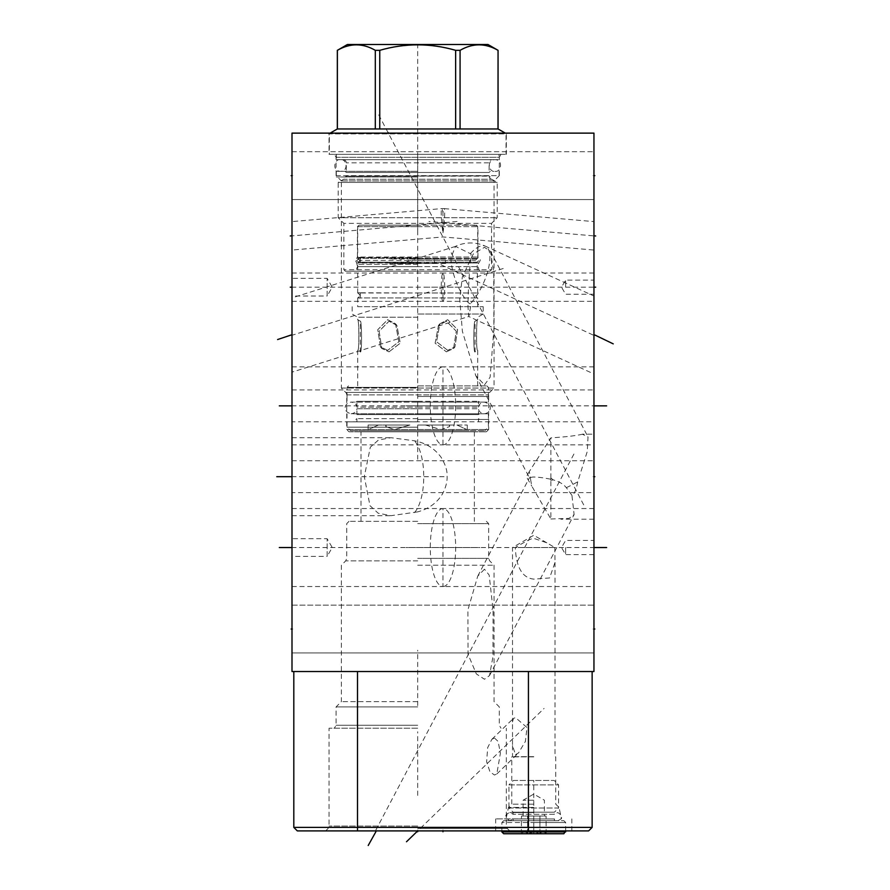 <?xml version="1.0" encoding="UTF-8"?>
<svg xmlns="http://www.w3.org/2000/svg" width="890" height="890" viewBox="0 0 890 890"><rect width="100%" height="100%" fill="white"/><g stroke="black" fill="none" stroke-linecap="round" stroke-linejoin="round"><path stroke-width="0.67" stroke-dasharray="4.45 3.34" d="M291.998 671.538L291.998 133.133L593.953 133.133L593.953 671.538L291.998 671.538M291.998 652.948L291.998 605.122L291.998 652.948L291.998 605.122L291.998 652.948L593.953 652.948L593.953 605.122L593.953 652.948L291.998 652.948M291.998 199.56L291.998 151.723L291.998 199.56L291.998 151.723L291.998 199.56L593.953 199.56L593.953 151.723L593.953 199.56L291.998 199.56M291.998 492.615L291.998 460.764L291.998 492.615L593.953 492.615L593.953 476.695L593.953 519.204L593.953 434.186L593.953 492.615M291.998 421.782L291.998 389.931L291.998 421.782L593.953 421.782L593.953 366.858L593.953 421.782M291.998 296.014L291.998 278.336L291.998 296.014L327.131 296.014L327.131 278.336L332.237 287.181L327.131 296.014L327.131 278.336L291.998 278.336M291.998 556.372L291.998 538.695L291.998 556.372L327.131 556.372L327.131 538.695L332.237 547.539L327.131 556.372L327.131 538.695L291.998 538.695M291.998 547.539L291.998 586.532L291.998 508.546L291.998 547.539L291.998 508.546L291.998 547.539L479.844 547.539M291.998 405.851L291.998 444.844L291.998 366.858L291.998 405.851L291.998 366.858L291.998 405.851L479.844 405.851M291.998 287.181C291.998 305.437 291.998 305.437 291.998 287.181C291.998 305.437 291.998 305.437 291.998 287.181C291.998 268.925 291.998 268.925 291.998 287.181C291.998 268.925 291.998 268.925 291.998 287.181L457.037 287.181M291.998 476.695L291.998 515.688L291.998 437.702L291.998 476.695L291.998 437.702L291.998 476.695L444.41 476.695M291.998 362.43L291.998 307.595L291.998 372.142L468.796 316.484L467.973 307.028C468.051 292.198 469.086 274.532 471.088 254.017L455.524 246.385L450.985 257.544C450.741 264.897 453.8 279.115 461.376 293.11C466.249 300.798 469.275 304.302 470.454 303.624L471.088 304.102L468.796 316.484M455.524 246.385L291.998 297.872L291.998 307.595M291.998 245.929L291.998 225.737L291.998 250.057L442.975 236.94L593.953 250.057L593.953 221.61L444.199 208.605A14.173 1.224 -85 0 0 442.975 212.699A14.173 1.224 85 0 0 441.752 208.605A14.173 1.224 85 0 0 441.24 212.777A14.173 1.224 -95 0 0 442.975 232.746L442.975 212.699M442.975 232.813L442.975 232.746A14.173 1.224 -85 0 0 444.7 212.777A14.173 1.224 -85 0 0 444.199 208.605A14.173 14.173 0 0 0 441.752 208.605L291.998 221.61L291.998 225.737M291.998 605.122L593.953 605.122L593.953 629.03L593.953 605.122L291.998 605.122M593.953 287.181L593.074 287.181L593.953 287.181L593.953 294.256L593.953 280.094L593.953 287.181C593.953 268.925 593.953 268.925 593.953 287.181C593.953 268.925 593.953 268.925 593.953 287.181C593.953 305.437 593.953 305.437 593.953 287.181C593.953 305.437 593.953 305.437 593.953 287.181L428.913 287.181M593.953 547.539L593.074 547.539L593.953 547.539L593.953 554.626L593.953 508.546L593.953 586.532L593.953 547.539L593.953 586.532L593.953 547.539L406.107 547.539M593.953 364.878L593.953 305.148L593.953 373.989L468.707 316.473M593.953 305.148L593.953 296.036L485.406 246.196A35.422 13.639 114.7 0 1 489.923 257.377A35.422 13.639 -65.3 0 1 470.454 303.624M593.953 225.737L593.953 245.929M593.953 175.642L593.953 151.723L593.953 175.642L593.063 175.642L593.953 175.642M593.953 476.695L593.953 460.764L593.953 476.695L593.074 476.695L593.953 476.695M593.953 405.851L593.063 405.851L593.953 405.851L593.953 389.931L593.953 405.851L406.107 405.851M592.139 671.538L528.438 671.538L592.139 671.538L592.139 827.389L293.811 827.389L293.811 671.538L528.438 671.538L293.811 671.538M293.811 827.389L297.316 830.904L588.624 830.904L592.139 827.389M417.699 830.904L417.699 830.036L417.699 830.904L325.662 830.904L509.736 830.904L417.699 830.904L544.079 708.451M533.766 830.904L495.674 830.904L533.766 830.904M533.766 818.889L495.674 818.889L533.766 818.889M533.766 807.441L508.479 807.441L533.766 807.441M533.766 804.148L511.772 804.148L533.766 804.148M533.766 756.889L511.772 756.889L533.766 756.889M533.766 756.689L512.507 756.689L533.766 756.689M554.793 547.539L555.015 562.424L549.62 577.944L533.766 579.123C522.341 577.933 516.189 567.408 515.31 547.539C525.723 541.276 531.875 538.216 533.766 538.361L546.827 542.811L554.793 547.539L515.31 547.539M593.953 508.546L442.975 508.546L442.975 586.532A38.993 12.694 90 0 1 430.282 547.539A38.993 12.694 -90 0 1 442.975 508.546A38.993 12.694 -90 0 1 455.669 547.539A38.993 12.694 -90 0 1 442.975 586.532L593.953 586.532M515.499 754.642L518.525 752.94L525.4 741.381L527.014 727.519L515.499 717.652L513.474 718.375L512.507 721.946L512.507 745.575L515.499 754.642M494.462 738.033L498.066 741.381L500.414 753.096L496.809 773.989L494.462 775.023L489.945 771.797L486.641 761.818L487.676 747.656L491.87 739.301L494.462 738.033M417.699 728.209L329.055 728.209L417.699 728.209M417.699 725.272L336.086 725.272L417.699 725.272M417.699 706.905L336.086 706.905L417.699 706.905M417.699 701.631L341.359 701.631L417.699 701.631M417.699 565.217L494.039 565.217L417.699 565.217M484.483 569.211L477.741 576.142L467.906 609.917L468.04 654.317L476.328 673.897L484.483 679.248L489.522 675.555L492.926 656.853L493.093 610.329L489.189 575.085L484.483 569.211M417.699 523.62L488.655 523.62L417.699 523.62M417.699 521.351L349.002 521.351L417.699 521.351M361.017 431.806L474.37 431.806L361.017 431.806L361.017 521.351M474.37 431.806L474.37 521.351M417.699 511.872L391.022 515.688L378.205 513.23L369.995 505.687L364.299 476.695L370.318 447.18L378.461 440.027L391.01 437.702L414.462 440.795C425.709 442.909 434.598 448.415 441.117 457.315C445.412 464.513 447.392 470.688 447.047 475.839C447.447 481.167 445.979 487.097 442.642 493.627C437.268 502.694 428.958 508.78 417.699 511.872M349.002 431.806L486.385 431.806L349.002 431.806L346.744 429.536L488.655 429.536L486.385 431.806M346.744 429.536L488.655 429.536L488.655 394.893A3.516 3.516 0 0 1 489.678 392.412L494.039 388.051L341.359 388.051L345.709 392.412A3.516 3.516 0 0 1 346.744 394.893L346.744 429.536M341.359 388.051L494.039 388.051L494.039 180.915L341.359 180.915L341.359 388.051M484.483 384.869L490.09 377.238L493.894 329.211L493.772 272.829L490.512 251.414L484.483 247.32L473.257 253.973L462.344 276.901L459.73 299.007L462.388 331.347L475.783 375.68L484.483 384.869M341.359 180.915L494.039 180.915L499.301 175.642L336.086 175.642L341.359 180.915M336.086 175.642L499.301 175.642L499.301 157.274L336.086 157.274L336.086 175.642M336.086 157.274L499.301 157.274L501.003 154.337L334.384 154.337L336.086 157.274M334.384 154.337L501.003 154.337M329.055 154.337L506.332 154.337L329.055 154.337L329.055 133.9L506.332 133.9L506.332 154.337M327.743 133.133L329.055 133.9L506.332 133.9L507.645 133.133L327.743 133.133L507.645 133.133M550.877 477.997L553.146 479.855L550.877 480.478L550.877 477.997L550.877 480.478M550.498 479.165C542.622 477.618 536.77 476.918 532.921 477.04L529.528 477.607L530.529 478.998L531.742 486.051L550.877 518.97L550.877 437.824L529.305 471.555L530.529 478.998M550.877 518.97L569.01 518.403L574.117 514.576L571.947 495.341C574.273 494.351 576.197 489.834 577.732 481.768L587.289 451.419L588.012 436.945L582.327 434.186L593.953 434.186M571.947 495.341L566.318 487.676C563.526 484.149 559.131 481.534 553.146 479.855M582.694 434.198C575.174 435.844 564.572 437.057 550.877 437.824M565.617 287.181L565.617 280.094L565.617 287.181M565.617 547.539L565.617 554.626L565.617 547.539M593.953 366.858L442.975 366.858A38.993 12.694 -90 0 1 455.669 405.851A38.993 12.694 -90 0 1 442.975 444.844A38.993 12.694 90 0 1 430.282 405.851A38.993 12.694 -90 0 1 442.975 366.858L442.975 444.844L593.953 444.844M593.953 273.007L442.975 273.007L442.975 301.343A14.173 1.724 90 0 1 441.24 287.181A14.173 1.724 -90 0 1 442.975 273.007A14.173 1.724 -90 0 1 444.7 287.181A14.173 1.724 -90 0 1 442.975 301.343L593.953 301.343M291.998 151.723L593.953 151.723L291.998 151.723M291.998 460.764L593.953 460.764M291.998 389.931L593.953 389.931M563.86 833.741L503.673 833.741M533.766 833.741L521.351 833.741L546.171 833.741L533.766 833.741L533.766 780.463M565.673 831.928L501.86 831.928M533.766 822.516L565.673 822.516L501.86 822.516L533.766 822.516L533.766 831.928L533.766 822.516M513.13 820.702L513.13 818.967L554.392 818.967L513.13 818.967L509.792 820.702L563.86 820.702L503.673 820.702L557.741 820.702C563.103 818.555 563.103 815.841 557.741 812.548L554.392 814.283L513.13 814.283L554.392 814.283L554.392 812.203L513.13 812.203L513.13 814.283L509.792 812.548C504.43 814.606 504.43 817.332 509.792 820.702L557.741 820.702L554.392 818.967L554.392 820.702L513.13 820.702L554.392 820.702M513.13 812.203L554.392 812.203L558.586 808.009L508.935 808.009L513.13 812.203M508.935 808.009L558.586 808.009L558.586 784.891L508.935 784.891L508.935 808.009M508.935 784.891L558.586 784.891L554.17 780.463L513.363 780.463L508.935 784.891M513.363 780.463L554.17 780.463M533.766 831.983L527.614 833.63C525.556 831.416 523.509 831.416 521.462 833.63C523.509 831.416 525.556 831.416 527.614 833.63L533.766 831.983L539.918 833.63C541.966 831.416 544.013 831.416 546.071 833.63C544.013 831.416 541.966 831.416 539.918 833.63L533.766 831.983M527.614 833.63L527.614 816.052L539.918 816.052L524.533 816.052L527.614 816.052L527.614 833.63M539.918 833.63L539.918 816.052L542.989 816.052L539.918 816.052L539.918 833.63M521.351 833.741L521.462 816.052L524.533 816.052L521.462 816.052M546.171 833.741L546.071 816.052L542.989 816.052L546.071 816.052M524.533 816.052L533.766 816.052L524.533 816.052M542.989 816.052L533.766 816.052L542.989 816.052M533.766 800.221L523.109 800.221L533.766 800.221M417.699 176.999L336.309 176.999L417.699 176.999M490.234 176.999L489.099 175.875L346.288 176.142L489.099 176.142A3.171 3.171 0 0 0 491.77 179.268L343.618 179.268A3.171 3.171 0 0 0 346.288 176.142L345.153 176.999M417.699 171.336L336.309 171.336L417.699 171.336M492.281 159.666L343.117 159.666L492.281 159.666A3.171 3.171 0 0 0 489.099 162.837L346.288 162.837L489.099 162.837L489.099 172.471L417.699 172.471L489.099 172.471L490.234 171.336M343.117 159.666A3.171 3.171 0 0 1 346.288 162.837L346.288 172.471L417.699 172.471L346.288 172.471L345.153 171.336M336.364 159.666L499.023 159.666L336.364 159.666L336.364 154.337L499.023 154.337L499.023 159.666M336.364 154.337L499.023 154.337M329.345 154.337L506.054 154.337L329.345 154.337L329.345 133.589L506.054 133.589L506.054 154.337M330.123 133.133L505.264 133.133M337.332 128.972L498.055 128.972M498.022 128.972L460.074 128.972L498.022 128.972L498.022 50.33C485.373 43.02 472.724 43.02 460.074 50.33L455.636 50.33L455.636 128.972L379.752 128.972L379.752 50.33L375.313 50.33L375.313 128.972L337.377 128.972L337.332 50.33M460.074 128.972L460.074 50.33M375.313 50.33C362.664 43.02 350.015 43.02 337.377 50.33M375.313 128.972L337.377 128.972M455.636 50.33C430.337 43.02 405.05 43.02 379.752 50.33M455.636 128.972L379.752 128.972M487.976 44.5L347.423 44.5M491.77 179.268L497.21 182.417L497.21 217.694L491.536 223.368L491.536 269.726L343.851 269.726L491.536 269.726L490.067 271.194L345.32 271.194L343.851 269.726L343.851 223.368L491.536 223.368L343.851 223.368L338.178 217.694L497.21 217.694L338.178 217.694L338.178 182.417L497.21 182.417L338.178 182.417L343.618 179.268L491.77 179.268M345.32 271.194L490.067 271.194M417.699 271.194L355.8 271.194L417.699 271.194M401.034 261.916L401.034 263.485L434.365 263.485L434.365 258.957L390.098 258.957L445.289 258.957L445.545 262.995L478.686 262.995L356.712 262.995C354.976 259.858 354.976 258.3 356.712 258.311L478.686 258.311L356.712 258.311L357.446 257.032L417.699 257.032L357.446 257.032L357.446 226.65L417.699 226.65L357.446 226.65L358.926 225.181L476.462 225.181L358.926 225.181M401.034 260.525L401.034 258.957M434.365 260.525L434.365 261.916M434.365 258.957L445.289 258.957M434.365 263.485L445.545 262.995M401.034 263.485L389.787 263.485L390.098 258.957M445.612 263.485L389.787 263.485M417.699 264.286L357.446 264.286L417.699 264.286M389.842 262.995L356.712 262.995L357.446 266.666L417.699 266.666L357.446 266.666L355.8 271.194M417.699 266.666L477.941 266.666L417.699 266.666M417.699 257.032L477.941 257.032L417.699 257.032M417.699 226.65L477.941 226.65L417.699 226.65M417.699 225.181L359.148 225.181L417.699 225.181M417.699 257.622L357.691 257.622L417.699 257.622M357.68 306.672L417.699 306.672L357.68 306.672L357.691 297.916C360.383 296.281 360.383 294.635 357.691 292.977C360.383 294.623 360.383 296.27 357.691 297.916L360.317 298.117L360.317 292.788L357.68 292.788L417.699 292.977L357.691 292.977L357.691 262.561L359.894 260.659L357.68 257.421L359.894 260.659L357.68 262.75L360.317 262.75L360.317 257.421L360.317 262.75L360.317 257.421L357.68 257.421L357.68 226.65L359.148 225.181M417.699 262.561L357.691 262.561L417.699 262.561M360.317 292.788L360.317 298.117L360.317 292.788M357.691 297.916L417.699 297.916L357.691 297.916M417.699 306.672L483.214 306.672L417.699 306.672M417.699 314.036L483.214 314.036L417.699 314.036M417.699 317.218L357.68 317.218L417.699 317.218M417.699 385.904L486.897 385.904L417.699 385.904M447.703 350.326L436.523 341.749L439.871 323.793L447.703 319.699L457.627 329.678L454.912 346.955L447.703 350.326L454.912 346.955L457.627 329.678L447.703 319.699L439.871 323.793L436.523 341.749L447.703 350.326M477.707 385.904L477.707 350.326C476.028 353.23 476.295 317.808 477.707 319.699C476.295 317.808 476.028 353.23 477.707 350.326L475.082 351.839C473.302 354.554 473.591 319.421 475.082 321.223L477.707 319.699L477.707 317.218L483.214 314.036L483.214 306.672M357.68 385.904L357.68 350.326C359.36 353.23 359.093 317.808 357.68 319.699C359.093 317.808 359.36 353.23 357.68 350.326L360.317 351.839C362.085 354.554 361.796 319.421 360.317 321.223L357.68 319.699L357.68 317.218L352.184 314.036L352.184 306.672M387.684 350.326L380.486 346.955L377.761 329.678L387.684 319.699L395.516 323.793L398.876 341.749L387.684 350.326L398.876 341.749L395.516 323.793L387.684 319.699L377.761 329.678L380.486 346.955L387.684 350.326M417.699 387.373L347.022 387.373L417.699 387.373M417.699 396.439L488.399 396.439L417.699 396.439M355.833 402.113L356.912 401.334L417.699 401.334L356.912 401.334L356.912 407.142L417.699 407.142L356.912 407.142C356.601 404.372 354.676 402.703 351.127 402.113L488.399 402.113L351.127 402.113C344.452 402.781 341.905 411.603 351.127 413.783L488.399 413.783L351.127 413.783C354.676 413.194 356.601 411.525 356.912 408.766L417.699 408.766L356.912 408.766L356.912 414.562L478.475 414.562L356.912 414.562L355.833 413.783M417.699 407.142L478.475 407.142L417.699 407.142M417.699 408.766L478.475 408.766L417.699 408.766M417.699 401.334L478.475 401.334L417.699 401.334M417.699 419.457L488.399 419.457L417.699 419.457M417.699 418.678L356.912 418.678L417.699 418.678M417.699 421.838L347.022 421.838L417.699 421.838M417.699 427.167L347.022 427.167L417.699 427.167M417.699 430.671L350.538 430.671L484.85 430.671L366.346 430.671L469.041 430.671L417.699 430.671L417.699 44.5M417.699 425.008L449.572 425.008L417.699 425.008M409.901 425.008L394.381 429.625L385.815 426.577L386.26 425.008L378.473 425.008L386.26 425.008L385.815 426.577L394.381 429.625L409.901 425.008L385.815 425.008L409.901 425.008M378.473 425.008C364.822 431.216 364.822 431.216 378.473 425.008C364.822 431.216 364.822 431.216 378.473 425.008L368.104 425.008L378.473 425.008M449.127 425.008L467.283 425.008L449.127 425.008L449.572 426.577L449.127 425.008M425.487 425.008L441.006 429.625L449.572 426.577L441.006 429.625L425.487 425.008M456.915 425.008C470.565 431.216 470.565 431.216 456.915 425.008C470.565 431.216 470.565 431.216 456.915 425.008M360.317 321.223C361.796 319.421 362.085 354.554 360.317 351.839L360.317 321.223M389.008 351.839L400.266 343.173L396.851 325.339L389.008 321.223L379.118 331.202L381.821 348.491L389.008 351.839L381.821 348.491L379.118 331.214L389.008 321.223L396.851 325.339L400.266 343.173L389.008 351.839M446.391 351.839L453.577 348.491L456.281 331.214L446.391 321.223L438.536 325.339L435.121 343.173L446.391 351.839L435.121 343.173L438.536 325.339L446.391 321.223L456.27 331.202L453.577 348.491L446.391 351.839M475.082 321.223C473.591 319.421 473.302 354.554 475.082 351.839L475.082 321.223M417.699 297.916L477.707 297.916L417.699 297.916M417.699 292.977L477.707 292.977L417.699 292.977M417.699 260.403L475.583 260.403L359.872 260.403L412.026 260.403L411.914 262.172L358.726 262.172L476.684 262.172L417.699 262.172L417.699 259.068L417.699 262.172M412.026 260.403L411.914 262.172M417.699 159.666L340.547 159.666L417.699 159.666M291.998 629.03L292.855 629.03L291.998 629.03M291.998 175.642L292.855 175.642L291.998 175.642M503.217 268.513L292.866 335.007M457.037 221.499L292.866 235.828M533.766 830.036L533.766 831.772L533.766 830.036M417.699 705.614L417.699 650.234M417.699 795.426L417.699 731.725M375.869 830.036L574.895 452.176M442.975 830.036L442.975 830.904M526.279 830.904L488.421 830.904L526.279 830.904M502.494 830.904L507.356 830.904M515.722 830.904L504.919 830.904M508.969 830.904L505.731 830.904M540.219 830.904L543.467 830.904M542.11 830.904L534.556 830.904M539.418 830.904L545.893 830.904M563.815 830.904L568.132 830.904L563.815 830.904M570.824 830.904L559.499 830.904L570.824 830.904M417.699 134.012L417.699 132.265L417.699 134.012M417.699 232.312L417.699 154.337M417.699 431.806L417.699 459.229M388.34 134.012L388.34 132.265M378.751 114.899L584.786 506.944M439.349 133.133L450.685 133.133L439.349 133.133M430.282 133.133L421.204 133.133L430.282 133.133M403.07 133.133L407.609 133.133M394.003 133.133L383.801 133.133L394.003 133.133M593.074 335.007L440.917 264.742M593.063 235.828L428.913 221.499M593.063 629.03L593.953 629.03L593.063 629.03M528.438 830.904L528.438 671.538M417.699 826.053L329.055 826.053L417.699 826.053M417.699 828.534L507.367 828.534L417.699 828.534M417.699 560.867L345.709 560.867L417.699 560.867M417.699 558.375L488.655 558.375L417.699 558.375M346.744 394.893L488.655 394.893L346.744 394.893M345.709 392.412L489.678 392.412L345.709 392.412M566.318 487.676A35.422 8.844 152.3 0 0 577.732 481.768M414.462 512.596A38.993 15.23 90 0 0 423.751 476.695A38.993 15.23 -90 0 0 414.462 440.795M357.513 830.904L357.513 671.538M470.454 253.528A35.422 13.639 114.7 0 1 485.406 246.196A35.422 35.422 0 0 0 454.901 246.641M495.674 830.904L495.674 818.889M571.847 830.904L571.847 818.889M512.507 745.575L512.507 756.689L511.772 756.889L511.772 804.148L508.479 807.441L506.054 818.889M555.015 562.424L555.015 756.689L555.749 756.889L555.749 804.148L559.042 807.441L561.479 818.889M291.998 586.532L442.975 586.532M291.998 508.546L442.975 508.546M546.827 542.811L533.766 535.268L512.507 547.539L512.507 721.946M496.809 773.989L518.525 752.94M491.87 739.301L513.474 718.375M509.736 830.904L507.367 828.534L506.332 826.053L506.332 728.209M325.662 830.904L328.032 828.534L329.055 826.053L329.055 728.209M349.002 521.351L346.744 523.62L346.744 558.375L345.709 560.867L341.359 565.217L341.359 701.631L336.086 706.905L336.086 725.272L334.384 728.209M486.385 521.351L488.655 523.62L488.655 558.375L489.678 560.867L494.039 565.217L494.039 701.631L499.301 706.905L499.301 725.272L501.003 728.209M490.512 251.414L588.012 436.945M489.522 675.555L574.117 514.576M593.953 519.204L560.878 519.204M529.305 471.555L526.335 476.695L531.742 486.051M477.741 576.142L529.528 477.607M475.783 375.68L529.561 478.008M291.998 437.702L391.01 437.702M291.998 515.688L391.022 515.688M593.953 294.256L565.617 294.256L561.523 287.181L565.617 280.094L593.953 280.094M593.953 554.626L565.617 554.626L561.523 547.539L565.617 540.452L593.953 540.452M291.998 444.844L442.975 444.844M291.998 366.858L442.975 366.858M291.998 301.343L442.975 301.343M291.998 273.007L442.975 273.007M565.673 830.904L565.673 822.516L563.86 820.702M503.673 820.702L501.86 822.516L501.86 830.904M533.766 812.548L509.792 812.548L533.766 812.548M523.109 816.052L523.109 800.221L533.766 794.069L544.413 800.221L544.413 816.052M499.079 171.336L499.079 176.999M336.309 171.336L336.309 176.999M479.588 271.194L477.941 266.666L478.686 262.995C480.8 260.136 480.8 258.567 478.686 258.311L477.941 257.032L477.941 226.65L476.462 225.181M476.239 225.181L477.707 226.65L477.707 257.622L475.583 260.403L477.151 259.068L411.87 259.068M486.897 385.904L488.365 387.373L488.399 402.113M348.502 385.904L347.022 387.373L347.022 396.439M347 396.439L347 402.113M479.554 413.783L478.475 414.562L478.475 408.766C478.787 411.525 480.711 413.194 484.26 413.783L417.699 413.783L484.26 413.783C490.935 413.116 493.483 404.294 484.26 402.113L417.699 402.113L484.26 402.113C480.711 402.703 478.787 404.372 478.475 407.142L478.475 401.334L479.554 402.113M347 413.783L347 419.457M488.399 413.783L488.399 419.457M356.912 421.838L356.912 418.678L355.833 419.457M478.475 421.838L478.475 418.678L479.554 419.457M488.365 421.838L488.365 427.167L484.85 430.671M347.022 421.838L347.022 427.167L350.538 430.671M368.104 425.008L368.104 429.659L366.346 430.671M385.815 425.008L385.815 426.577L385.815 425.008M467.283 425.008L467.283 429.659L469.041 430.671M449.572 425.008L449.572 426.577L449.572 425.008M396.851 325.339L395.516 323.793L396.851 325.339M381.821 348.491L380.486 346.955L381.821 348.491M453.577 348.491L454.912 346.955L453.577 348.491M438.536 325.339L439.871 323.793L438.536 325.339M477.707 306.672L477.707 297.916L476.995 297.705C473.58 294.011 478.62 292.165 477.707 292.977L477.151 262.238L417.699 262.238M411.87 262.238L358.247 262.238L356.656 260.659L358.247 259.068L359.827 260.659L358.247 262.238L477.151 262.238L478.731 260.659L477.151 259.068L417.699 259.068M494.94 171.336C501.003 172.693 503.673 159.777 494.94 159.666C486.051 160.033 488.955 172.593 494.94 171.336M340.447 159.666C334.462 158.409 331.558 170.969 340.447 171.336C349.18 171.214 346.51 158.309 340.447 159.666"/><path stroke-width="1.33" d="M291.998 133.133L291.998 671.538L593.953 671.538L593.953 133.133L291.998 133.133M291.998 476.695L291.998 515.688L291.998 476.695L276.757 476.695M293.811 671.538L293.811 827.389L297.316 830.904L588.624 830.904L592.139 827.389L592.139 671.538M293.811 827.389L592.139 827.389M565.673 831.928L501.86 831.928L503.673 833.741L563.86 833.741L565.673 830.904M330.123 133.133L337.332 128.972L498.055 128.972L505.264 133.133M498.022 128.972L498.055 50.33L487.976 44.5L347.423 44.5L337.377 50.33C350.015 43.02 362.664 43.02 375.313 50.33L379.752 50.33C405.05 43.02 430.337 43.02 455.636 50.33L460.074 50.33C472.724 43.02 485.373 43.02 498.022 50.33M337.377 128.972L337.377 50.33M375.313 128.972L375.313 50.33M379.752 128.972L379.752 50.33M455.636 128.972L455.636 50.33M460.074 128.972L460.074 50.33M291.13 629.03L291.998 629.03L291.13 629.03M291.13 175.642L291.998 175.642L291.13 175.642M291.13 405.851L291.998 405.851L291.13 405.851M291.13 287.181L291.998 287.181L291.13 287.181M291.13 547.539L291.998 547.539L291.13 547.539M279.293 547.539L291.998 547.539M279.293 405.851L291.998 405.851M290.262 287.181L291.998 287.181M291.119 335.007L277.591 339.546M291.119 235.828L290.262 235.984M417.699 830.904L417.699 831.772L417.699 830.904L406.496 841.762M368.204 845.5L375.869 831.772M442.975 830.904L442.975 831.772M595.677 287.181L594.82 287.181M593.953 547.539L606.646 547.539M593.953 405.851L606.646 405.851M593.953 287.181L594.832 287.181M593.953 476.695L594.832 476.695L593.953 476.695M613.243 343.874L594.832 335.007M595.677 235.984L594.832 235.828M593.953 629.03L594.832 629.03L593.953 629.03M593.953 175.642L594.832 175.642L593.953 175.642M357.513 830.904L357.513 671.538M528.438 830.904L528.438 671.538M501.86 831.928L501.86 830.904M498.055 128.972L498.055 50.33M337.332 128.972L337.332 50.33"/></g></svg>
